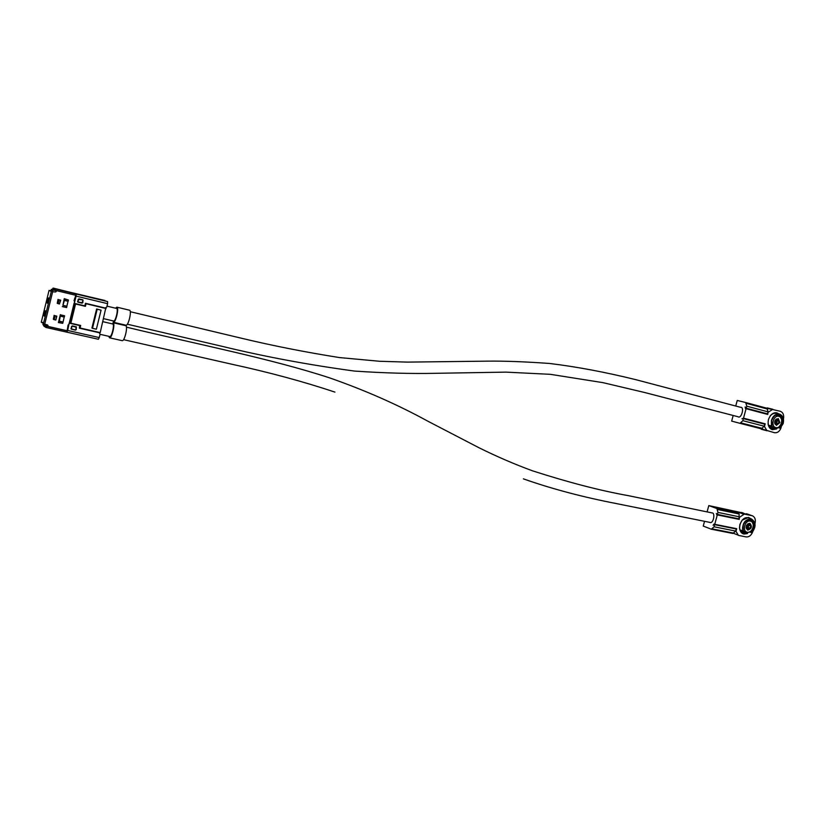 <?xml version="1.0" encoding="UTF-8"?>
<svg xmlns="http://www.w3.org/2000/svg" width="825" height="825" viewBox="0 0 825 825"><rect width="100%" height="100%" fill="white"/><g stroke="black" fill="none" stroke-linecap="round" stroke-linejoin="round"><path stroke-width="1.24" d="M711.274 512.779L711.944 512.923C715.626 512.438 713.408 524.422 709.778 522.369L616.976 503.693C582.821 497.104 551.616 488.823 523.37 478.851M747.491 533.548L743.964 534.053C741.428 533.476 739.932 531.444 739.499 527.948L739.87 524.442L742.325 519.884L748.502 517.399L751.07 518.832M749.306 518.193L748.058 517.739L742.222 520.09L739.912 524.391L739.561 527.701C739.953 530.96 741.335 532.878 743.686 533.455M743.923 533.538L743.191 533.259C736.024 531.135 740.912 515.934 748.048 517.791L748.801 518.018M750.296 531.537L744.748 533.785L740.953 530.155L742.882 530.877C742.118 523.524 744.81 519.513 750.946 518.842L751.462 518.977C756.092 522.256 756.247 526.824 751.936 532.682L751.75 532.651C756.205 526.546 755.927 521.998 750.894 519.028C744.831 519.729 742.222 523.689 743.067 530.918L743.366 530.877M753.081 523.968L752.689 522.173M748.842 532.197L744.923 533.146L741.696 530.434M744.016 532.847L747.832 532.311M751.709 521.771L750.348 519.657M747.295 532.249L747.172 532.218C741.778 531.217 745.037 519.74 750.327 521.111L750.987 521.328C755.741 523.132 752.225 533.528 747.295 532.249M744.769 531.62L743.284 530.918M747.625 519.874L748.935 520.297M747.883 530.073C751.678 528.66 752.369 526.422 749.966 523.359L749.729 523.298C745.944 524.69 745.243 526.928 747.636 530.001L747.883 530.073M747.543 529.959L747.759 530.021C751.482 528.701 752.214 526.484 749.956 523.359M746.13 528.021L747.563 529.433C750.833 528.227 751.431 526.298 749.358 523.648L747.625 523.927M748.925 525.143L748.141 527.649L749.956 528.093L747.811 529.124L746.078 527.288L749.605 528.021L747.326 527.495L748.089 524.721M746.192 526.309L746.512 525.236M748.141 527.649L746.996 527.711M747.44 525.123L749.234 524.03L750.585 525.772L749.121 524.391L747.44 525.123M109.725 336.517L109.797 336.538C111.695 337.312 114.737 324.534 112.788 323.988L113.097 322.73C115.448 323.39 111.788 338.735 109.508 337.796L108.756 336.301M122.038 340.622L122.162 340.663C124.513 341.612 128.153 326.339 125.73 325.669L113.097 322.73M43.601 325.071L45.354 326.978M55.44 289.028L76.158 294.009L75.838 295.298L55.12 290.317L55.44 289.028L53.656 288.245L51.263 289.977M54.398 289.946L53.047 289.781M59.06 299.764L60.71 300.187L59.06 299.764L58.111 303.631L57.255 303.353L58.173 299.475M55.151 315.738L56.801 316.161L55.151 315.738L54.203 319.605L53.326 319.306L54.264 315.439M776.686 428.928L772.386 429.681C770.096 429.052 768.663 427.144 768.065 423.957L768.096 423.72C768.663 426.731 770.024 428.536 772.179 429.124L772.819 429.248M772.19 429.082L772.169 429.072C768.766 427.649 767.518 424.504 768.436 419.647C770.086 415.027 772.747 412.912 776.418 413.304L776.48 413.325M771.416 420.41C773.066 415.748 775.737 413.624 779.408 414.047L779.481 414.067C782.904 415.501 784.152 418.646 783.203 423.514L780.202 428.227L779.223 427.969L782.255 423.266C784.998 414.253 773.922 411.273 771.674 420.482L771.952 426.082L771.437 425.948L771.416 420.41M779.316 426.618L780.398 425.422M781.388 418.863L780.842 417.11M780.202 428.227L783.059 423.472C786.039 413.686 774.015 410.438 771.561 420.451L771.623 425.989M773.087 428.608L776.892 427.67M778.202 427.701L773.345 428.691L770.117 425.597M771.952 426.082L771.674 420.482C773.675 415.996 775.964 414.129 778.542 414.882C781.595 416.109 782.698 418.863 781.863 423.163L778.315 427.732M775.799 427.577C770.344 426.442 773.551 414.655 778.852 416.357L779.109 416.439C784.09 417.914 781.172 428.742 776.098 427.639L775.799 427.577M773.685 427.298L771.241 425.896M775.5 415.315L777.057 415.676M776.335 425.36L779.738 422.606L778.171 418.533M776.397 425.38L779.873 422.637L778.253 418.553L774.778 421.297L776.397 425.38M774.747 423.545L776.067 424.793L779.058 422.431L777.666 418.904L775.871 419.358M777.336 420.585L776.634 423.184M778.099 423.431L776.294 423.596L775.325 422.699L778.439 423.514L776.356 424.463L774.613 422.565M774.665 421.874L774.953 420.781M777.305 423.266L775.758 423.081L776.521 420.265L779.078 421.183L776.717 418.914M127.328 324.204L222.843 346.51C264.619 356.647 308.54 364.846 354.616 371.085C384.502 373.086 411.314 373.828 435.033 373.312L506.055 372.127L550.44 374.333L602.993 382.656L644.83 392.556L737.993 416.728C741.335 419.317 744.841 406.766 740.582 407.313L740.551 407.302M768.044 412.015L767.755 414.449L745.418 408.519L745.161 406.942L745.553 408.045L767.539 413.882L768.085 411.871L766.951 408.241L745.666 402.517L746.759 406.178L746.212 408.21L745.563 408.045L766.858 413.717M735.735 406.024L737.241 400.455L745.666 402.517M733.178 415.47L731.662 421.101L740.025 423.338L742.83 420.678L743.387 418.646L742.737 418.471L764.734 424.194L743.387 418.646M746.089 408.684L743.511 418.172L741.953 418.78L742.737 418.471M781.162 427.474L781.162 427.463C779.78 431.31 777.573 433.063 774.531 432.723L760.898 428.701M764.734 424.194L764.187 426.205L761.362 428.825L740.025 423.338M783.441 419.09C784.193 415.099 783.173 412.5 780.368 411.304L766.528 408.127M767.209 407.901L772.829 409.272L768.395 412.108M764.218 426.071L766.982 430.784L761.403 429.299M766.652 413.665L766.992 414.243M764.538 423.648L763.857 423.968M743.511 418.172L765.208 423.823L764.569 426.164M746.212 408.21L767.539 413.882M777.047 413.459L776.5 413.273C774.304 412.727 772.19 413.645 770.168 416.006L770.261 415.79C772.396 413.273 774.634 412.314 776.954 412.892L778.893 413.913M778.398 427.752L773.169 429.34L769.457 425.422L771.437 425.948M779.811 416.79L778.243 414.82M775.273 420.131L777.882 419.368M778.738 421.09L775.665 420.276M777.965 420.843L777.243 420.059L776.036 420.327M105.786 307.993L100.217 332.599L80.087 328.01L80.417 325.401M82.531 299.96L83.036 300.754L81.84 302.775L78.365 301.94L77.921 301.166L79.117 299.145L82.531 299.96L78.097 299.351M72.466 326.277L75.983 327.092L76.013 329.381L75.199 329.866L71.672 329.062L71.651 326.772L72.466 326.277L71.445 326.463M44.777 316.274L44.096 315.934L45.354 310.788L46.025 311.149L44.767 316.305L46.025 311.149M47.922 303.373L47.231 303.064L48.489 297.907L49.18 298.238L47.922 303.404L49.17 298.238M77.633 301.207L78.148 301.837M70.991 328.329L71.558 329M75.611 326.917L72.198 326.133M44.096 315.934L44.818 316.099M47.231 303.064L47.953 303.229M41.281 322.214L49.046 290.4L41.281 322.214L42.426 322.884L42.694 322.317L44.096 325.339M44.932 324.277L48.159 325.793L48.005 326.432L44.612 325.648L43.477 323.503L51.294 291.452L53.615 290.091L56.698 290.833L52.779 289.719L50.48 291.029M45.231 324.452L44.818 323.812L52.645 291.782L55.718 291.968L56.698 290.833M56.502 316.119L55.863 320.028L56.801 316.161M55.553 319.976L54.203 319.605M60.648 316.233L60.957 314.954L64.587 315.789L64.278 317.078L60.277 316.109L59.111 322.493L58.41 322.575L62.752 323.328L64.195 317.058M59.431 321.214L63.061 322.049M62.752 323.328L59.111 322.493M59.06 321.09L62.989 321.987M62.917 305.302L64.257 298.66L64.824 299.155L62.917 305.302L66.846 306.23L68.052 301.28M64.824 299.155L68.454 300.022L68.135 301.3L64.515 300.444M63.288 305.425L66.846 306.23M62.978 306.704L66.608 307.56L66.918 306.271M60.411 300.135L59.462 304.002L60.71 300.187M59.462 304.002L58.111 303.631M51.428 289.338L50.707 290.513M82.026 303.157L77.849 302.105L82.026 303.157L82.84 302.672L82.902 299.846L78.901 298.887L77.581 301.424L78.086 302.218M81.747 303.033L82.84 302.672M83.057 300.506L82.809 299.826M52.223 289.668L54.44 288.585L54.13 289.874M69.135 292.236L64.597 291.142M71.177 329.072L75.415 330.113L76.22 329.629L76.323 326.824L72.28 325.896L70.96 328.433L71.466 329.227M75.415 330.113L71.198 329.072M75.137 329.969L75.921 329.567M76.457 327.442L76.251 326.803M49.036 290.431L50.212 290.967M42.869 324.369L44.261 326.514M49.046 290.4L50.593 290.72M53.697 290.029L54.718 290.142L54.697 288.698M67.134 330.877L68.073 325.019L68.64 325.328L69.187 323.08L79.695 325.483L79.344 328.185L99.289 332.733L100.083 334.238L99.258 337.58L67.681 330.464L66.835 332.166L67.145 330.877L46.365 326.205L46.045 327.484L98.392 339.261L99.258 337.58M47.644 324.998L44.901 324.235M53.326 319.306L54.13 315.336M60.957 314.954L64.587 315.789M58.41 322.575L60.349 314.645M66.608 307.56L62.318 306.601M68.454 300.022L64.257 298.66M57.224 303.342L58.028 299.382M74.322 303.363L76.096 296.113L107.611 303.672L106.786 307.034L105.188 307.993L85.46 303.301L84.831 305.848L74.322 303.363L74.601 300.991L74.023 300.733L75.838 295.298M74.528 298.691L75.127 298.836M69.908 292.421L69.166 292.112M46.045 327.484L45.334 327.061L45.612 325.896M48.005 326.422L67.248 330.763M67.681 330.464L69.187 323.08M68.073 325.019L68.671 325.153M69.248 323.101L74.106 303.26M107.611 303.672L107.632 301.589L76.158 294.009L76.096 296.113M53.398 288.131L107.632 301.589M52.883 288.214L104.94 300.496M116.49 308.416L116.562 308.426C118.656 308.591 115.562 321.791 113.613 321.007L113.221 322.235L125.957 325.205C128.37 326.174 132.072 310.406 129.473 310.19L116.861 307.168C119.378 307.364 115.665 323.214 113.314 322.266M115.51 308.179L116.861 307.168M113.417 322.276L125.957 325.205M66.866 332.166L98.392 339.261M69.455 323.225L79.973 325.627M99.196 332.671L79.365 328.103M96.381 329.206L92.493 328.319L97.185 309.231L101.073 310.159L96.381 329.206M74.693 303.456L69.847 323.235M80.087 328.01L80.706 325.463L70.847 323.214L75.56 303.992L74.766 303.775M70.053 322.988L70.847 323.214M75.56 303.992L85.408 306.323L85.748 303.652L106.136 308.55M74.632 303.713L85.13 306.199M97.185 309.231L96.608 308.973L91.915 328.03L92.493 328.319M101.073 310.159L96.608 308.973M85.408 306.323L86.037 303.775M105.27 308.003L85.748 303.652M746.873 527.453L747.667 528.196L748.822 527.845M748.11 524.721L749.471 525.442L748.873 524.762L747.471 525.082M749.471 525.442L750.234 525.7M743.418 530.918C739.953 526.35 747.832 517.306 750.544 519.719C754.792 522.998 754.72 527.175 750.317 532.259L751.441 530.516M750.317 532.259L750.771 532.393C755.288 526.793 755.164 522.503 750.389 519.513C744.552 520.338 742.222 524.133 743.387 530.918M751.75 532.651L750.771 532.393M735.725 530.887L738.447 535.404L746.161 536.92C749.048 537.137 751.224 535.456 752.689 531.877M754.978 523.545L755.081 523.143C755.834 519.472 754.927 517.017 752.359 515.78L738.891 512.119L737.663 512.768M739.509 516.955L739.221 519.399L717.296 514.903L714.749 524.308L736.694 528.701L736.065 531.022M752.359 515.78L744.325 514.078L739.85 517.079M714.749 524.308L714.038 524.05L713.099 525.236L713.914 524.514L735.415 528.825M735.57 528.846L713.986 524.535M714.615 524.783L714.068 526.793L711.325 529.217L732.909 533.476L735.673 531.083L736.209 529.093M743.366 513.057L708.788 505.601L716.925 508.561L717.967 512.408L717.42 514.429L738.994 518.863L739.148 513.985L734.962 511.789L738.107 512.449M738.189 518.698L739.221 519.399M711.325 529.217L703.251 526.082L704.54 521.317M708.788 505.601L707.087 511.892M716.925 508.561L738.468 513.057M717.42 514.429L716.286 513.49L717.296 514.903M751.513 520.379L753.173 524.38M753.287 525.515C753.369 522.638 752.41 520.688 750.42 519.678L752.317 521.421M45.086 326.917L45.344 325.834M779.625 426.329L778.212 427.701M779.481 415.418L781.523 419.265M781.409 423.05C782.234 418.894 781.203 416.151 778.305 414.831L780.471 416.481M762.413 428.433L741.067 422.936M746.367 403.363L767.673 409.087M772.303 409.386L766.693 408.014M766.58 430.433L761.011 428.938M764.187 426.205L742.83 420.678M746.759 406.178L768.085 411.871M51.294 291.452L50.469 291.081M53.615 290.091L52.779 289.719M42.663 323.029L43.477 323.503M53.728 289.781L54.316 290.039M750.626 531.3L749.791 532.042M738.107 535.095L733.466 533.311M743.789 514.212L738.365 512.263M744.325 514.078L738.891 512.119M746.501 513.717L751.946 515.666M741.613 512.469L743.119 513.006M735.673 531.083L714.068 526.793M733.93 533.177L712.346 528.918M717.606 509.499L739.148 513.985M717.967 512.408L739.53 516.862M738.581 519.162L716.667 514.666M126.421 327.143C198.371 344.51 271.198 358.72 329.66 377.891C365.104 390.287 397.836 404.724 427.866 421.204L479.108 447.81C496.99 456.668 514.821 464.341 532.579 470.848C568.477 482.398 600.394 490.669 628.341 495.66L711.614 512.83M334.929 392.102C303.239 381.552 269.032 372.302 232.32 364.341L123.533 339.653M109.869 336.548L100.062 334.321M747.172 532.218L744.645 531.589M109.508 337.796L122.162 340.663M107.003 306.147L116.624 308.447M130.257 311.706L241.838 338.322C272.993 345.788 305.518 352.203 339.415 357.565L379.5 361.267L407.385 362.113L487.647 361.144C504.457 360.938 525.051 361.711 549.44 363.454C576.51 366.733 605.344 372.147 635.92 379.696L740.582 407.313M776.418 413.304L779.408 414.047M776.5 424.493L775.263 424.339M103.651 318.677L113.685 321.018M772.169 429.072L773.169 429.34M779.109 416.439L776.676 415.511M776.098 427.639L773.51 427.278M747.811 529.124L746.563 528.825M749.554 524.133L748.481 523.586M750.987 521.328L748.657 520.152M748.564 517.925L751.462 518.977M735.498 528.825L713.914 524.514M112.788 323.978L102.908 321.688"/></g></svg>
